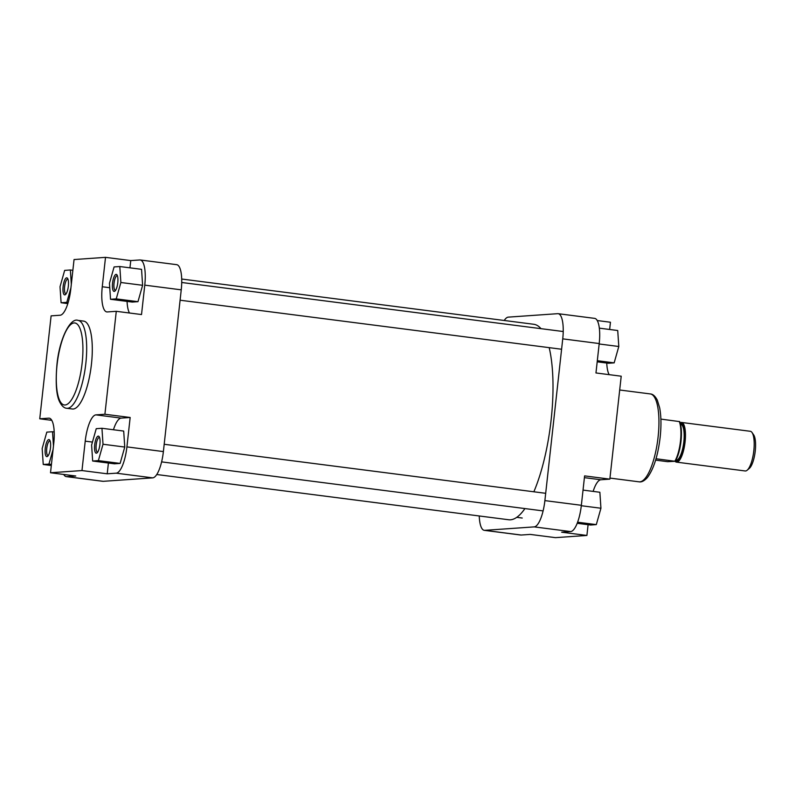 <?xml version="1.0" encoding="UTF-8"?>
<svg xmlns="http://www.w3.org/2000/svg" width="795" height="795" viewBox="0 0 795 795"><rect width="100%" height="100%" fill="white"/><g stroke="black" fill="none" stroke-linecap="round" stroke-linejoin="round"><path stroke-width="1.19" d="M117.769 282.722A8.596 2.564 97.3 0 1 114.917 291.099A8.596 2.564 97.3 0 1 112.562 283.09A8.596 2.564 97.3 0 1 117.004 274.911A8.596 2.564 97.3 0 1 117.769 282.722M117.412 275.746A7.413 2.216 -82.7 0 0 117.233 275.696A7.413 2.216 -82.7 0 0 114.043 283.209A7.413 2.216 -82.7 0 0 115.345 290.394A7.413 2.216 -82.7 0 0 115.523 290.394M68.34 286.18A8.596 2.564 97.3 0 1 65.488 294.557A8.596 2.564 97.3 0 1 63.123 286.548A8.596 2.564 97.3 0 1 67.565 278.369A8.596 2.564 97.3 0 1 68.34 286.18M67.973 279.204A7.413 2.216 -82.7 0 0 67.794 279.154A7.413 2.216 -82.7 0 0 64.604 286.657A7.413 2.216 -82.7 0 0 65.905 293.852A7.413 2.216 -82.7 0 0 66.094 293.852M50.483 447.923A8.596 2.564 97.3 0 1 47.63 456.3A8.596 2.564 97.3 0 1 45.265 448.291A8.596 2.564 97.3 0 1 49.707 440.112A8.596 2.564 97.3 0 1 50.483 447.923M50.115 440.947A7.413 2.216 -82.7 0 0 49.936 440.907A7.413 2.216 -82.7 0 0 46.746 448.41A7.413 2.216 -82.7 0 0 48.048 455.595A7.413 2.216 -82.7 0 0 48.237 455.595M99.912 444.465A8.596 2.564 97.3 0 1 97.07 452.852A8.596 2.564 97.3 0 1 94.704 444.832A8.596 2.564 97.3 0 1 99.146 436.654A8.596 2.564 97.3 0 1 99.912 444.465M99.554 437.489A7.413 2.216 -82.7 0 0 99.375 437.449A7.413 2.216 -82.7 0 0 96.185 444.952A7.413 2.216 -82.7 0 0 97.487 452.146A7.413 2.216 -82.7 0 0 97.666 452.136M91.455 364.11A44.301 13.227 -82.7 0 0 83.664 321.11L78.049 320.395A44.301 13.227 97.3 0 1 85.84 363.394A44.301 13.227 97.3 0 1 66.76 408.272L72.365 408.998A44.301 13.227 -82.7 0 0 91.455 364.11M108.408 463.048L107.216 473.8L116.209 473.174A25.927 7.741 -82.7 0 0 126.912 446.889L130.161 417.484L121.168 418.11A25.927 7.741 -82.7 0 0 113.447 429.757M92.667 461.021L114.41 463.813L120.115 463.415L124.755 447.048L123.692 431.069L101.949 428.276L96.245 428.674L91.604 445.051L92.667 461.021L98.381 460.623L103.012 444.246L101.949 428.276M63.719 474.456A25.927 7.741 -82.7 0 0 66.313 476.622A25.927 7.741 -82.7 0 0 66.77 476.632L75.763 476.006L50.512 472.757L53.762 443.352A25.927 7.741 -82.7 0 0 49.201 418.18A25.927 7.741 -82.7 0 0 48.733 418.17L39.75 418.796L51.109 315.863L60.102 315.237A25.927 7.741 -82.7 0 0 70.805 288.953L74.054 259.548L105.516 257.351L102.267 286.757A25.927 7.741 -82.7 0 0 106.828 311.928A25.927 7.741 -82.7 0 0 107.285 311.938L116.279 311.312L104.91 414.245L95.927 414.871A25.927 7.741 -82.7 0 0 85.224 441.155L81.974 470.56L50.512 472.757M116.279 311.312L141.52 314.552L144.77 285.147A25.927 7.741 -82.7 0 0 140.208 259.975A25.927 7.741 -82.7 0 0 139.751 259.965L130.758 260.591L129.963 267.835M127.071 301.404A25.927 7.741 -82.7 0 0 129.476 313.011M110.525 299.278L132.268 302.07L137.972 301.673L142.613 285.296L141.55 269.326L119.806 266.534L114.092 266.931L109.462 283.298L110.525 299.278L116.239 298.88L120.87 282.503L119.806 266.534M126.912 446.889L163.382 451.58L181.24 289.837L144.77 285.147M163.382 451.58A25.927 7.741 97.3 0 1 152.68 477.865L103.241 481.323A25.927 7.741 97.3 0 1 102.774 481.303L66.313 476.622M140.208 259.975L176.679 264.665A25.927 7.741 97.3 0 1 181.24 289.837M130.758 260.591L105.516 257.351M51.794 420.346L39.75 418.796M130.161 417.484L104.91 414.245M107.216 473.8L81.974 470.56M71.321 284.262L70.367 269.982L64.663 270.389L60.023 286.757L61.096 302.736L66.8 302.339L70.944 287.71M66.8 302.339L68.151 302.507M70.367 269.982L72.862 270.31M61.096 302.736L67.823 303.601M120.87 282.503L142.613 285.296M116.239 298.88L137.972 301.673M53.474 446.005L52.51 431.735L46.806 432.132L42.165 448.509L43.238 464.479L48.942 464.081L53.086 449.453M48.942 464.081L51.437 464.399M43.238 464.479L51.317 465.522M52.51 431.735L54.199 431.953M98.381 460.623L120.115 463.415M103.012 444.246L124.755 447.048M479.256 515.965A25.927 7.741 -82.7 0 0 484.284 530.335A25.927 7.741 -82.7 0 0 484.751 530.344L534.18 526.886A25.927 7.741 -82.7 0 0 544.883 500.611L562.741 338.859A25.927 7.741 -82.7 0 0 558.189 313.697L594.65 318.378A25.927 7.741 97.3 0 1 599.211 343.549L595.962 372.954L621.213 376.204L609.844 479.137L584.603 475.887L581.354 505.292A25.927 7.741 97.3 0 1 570.651 531.577L561.658 532.203L586.909 535.452L588.091 524.69M586.909 535.452L555.447 537.649L530.205 534.409L521.212 535.035A25.927 7.741 97.3 0 1 520.755 535.025L484.284 530.335M558.189 313.697A25.927 7.741 -82.7 0 0 557.722 313.677L508.283 317.135A25.927 7.741 -82.7 0 0 504.219 320.484M593.14 491.399A25.927 7.741 97.3 0 1 600.861 479.763L609.844 479.137M609.646 329.478L610.451 322.243L597.244 320.544M609.169 374.654A25.927 7.741 97.3 0 1 606.754 363.047M599.331 328.156L617.725 330.521L618.798 346.491L614.157 362.868L608.443 363.265L597.194 361.824M618.798 346.491L599.162 343.977M614.157 362.868L597.313 360.701M583.033 490.098L599.867 492.264L600.941 508.243L596.3 524.611L590.596 525.018L577.19 523.289M600.941 508.243L581.304 505.719M596.3 524.611L577.597 522.216M752.03 432.52L753.66 434.855A17.778 5.307 97.3 0 1 755.25 451.023A17.778 5.307 97.3 0 1 749.357 468.354L747.191 470.203A20.004 5.972 -82.7 0 0 753.819 450.705A20.004 5.972 -82.7 0 0 752.03 432.52A20.004 5.972 -82.7 0 0 750.301 431.288L681.573 422.453A20.004 5.972 -82.7 0 0 680.122 422.821M675.054 461.289A20.004 5.972 -82.7 0 0 676.475 462.134L745.203 470.968A20.004 5.972 -82.7 0 0 747.191 470.203M676.475 462.134A20.004 5.972 -82.7 0 0 685.091 441.871A20.004 5.972 -82.7 0 0 681.573 422.453M660.884 419.104L679.496 421.589A22.598 6.748 97.3 0 1 680.977 441.155A22.598 6.748 97.3 0 1 675.164 461.219M655.607 460.136L667.581 461.676L675.114 461.289L656.024 458.745M675.114 461.289L674.866 461.17A23.333 6.966 -82.7 0 0 680.49 441.076A23.333 6.966 -82.7 0 0 679.248 421.469M533.852 491.787A98.54 29.425 -82.7 0 0 551.124 419.929A98.54 29.425 -82.7 0 0 549.186 347.644M540.988 328.663A98.54 29.425 -82.7 0 0 533.793 324.281L181.707 279.035M156.744 474.516L508.671 519.751A98.54 29.425 -82.7 0 0 524.929 508.571M82.133 363.096A41.34 12.342 -82.7 0 0 74.124 322.949A41.34 12.342 -82.7 0 0 57.061 364.845A41.34 12.342 -82.7 0 0 65.071 404.993A41.34 12.342 -82.7 0 0 82.133 363.096M66.77 476.632L103.241 481.323M152.68 477.865L116.209 473.174M109.75 287.72L102.267 286.757M92.439 442.08L85.224 441.155M121.168 418.11L95.927 414.871M49.658 418.289L48.733 418.17M658.101 436.942A44.301 13.227 -82.7 0 0 650.31 393.932C652.844 394.052 655.169 396.109 657.296 400.114L659.681 407.915C661.211 416.153 661.361 425.961 660.148 437.329C657.932 455.734 653.649 469.169 647.309 477.636C644.238 480.965 641.476 482.356 639.011 481.82A44.301 13.227 -82.7 0 0 658.101 436.942M599.211 343.549L562.741 338.859M544.883 500.611L581.354 505.292M570.651 531.577L534.18 526.886M484.751 530.344L521.212 535.035M584.405 477.646L600.861 479.763M680.391 423.735A18.891 5.644 97.3 0 1 684.753 441.891A18.891 5.644 97.3 0 1 675.651 460.593M675.879 460.186L676.008 460.206A18.156 5.416 -82.7 0 0 683.829 441.821A18.156 5.416 -82.7 0 0 680.639 424.202L680.51 424.182M78.049 320.395C70.516 317.284 59.327 338.571 56.922 364.885C55.402 383.2 56.356 395.602 59.764 402.081C61.901 406.106 64.226 408.173 66.76 408.272M619.693 389.997L650.31 393.932M609.964 478.083L639.011 481.82M675.253 461.259C678.056 456.519 679.973 449.821 681.007 441.175C681.881 432.579 681.424 426.041 679.636 421.549M516.75 517.326L522.226 518.032M164.187 444.276L545.698 493.307M161.604 461.875L543.104 510.907M181.727 282.493L563.228 331.525M180.097 300.212L561.598 349.243"/></g></svg>
